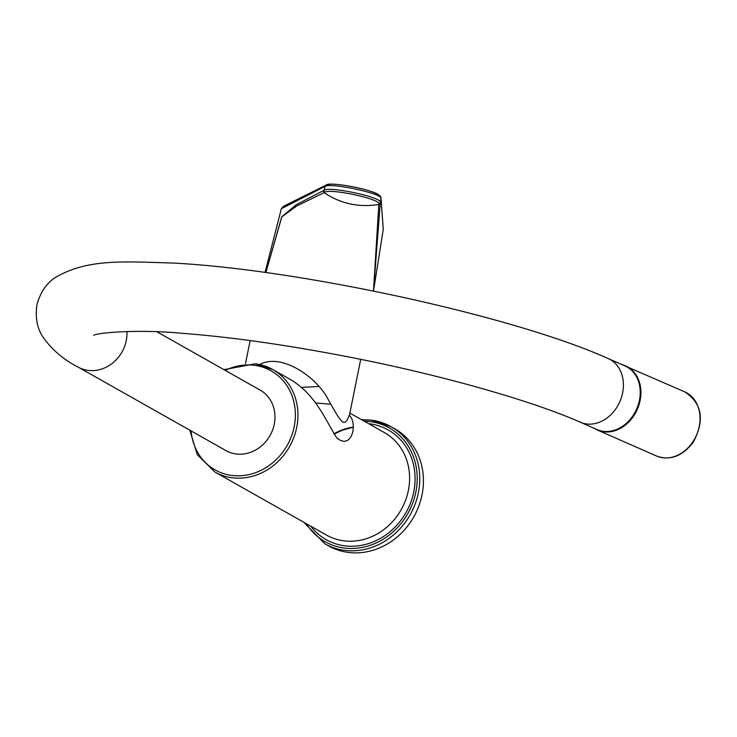 <?xml version="1.0" encoding="UTF-8"?>
<svg xmlns="http://www.w3.org/2000/svg" width="737" height="737" viewBox="0 0 737 737"><rect width="100%" height="100%" fill="white"/><g stroke="black" fill="none" stroke-linecap="round" stroke-linejoin="round"><path stroke-width="1.11" d="M349.412 415.226C358.173 424.54 351.328 450.574 336.735 437.787C325.432 420.505 315.989 394.009 289.097 378.763L272.828 369.578A58.849 52.438 -60.5 0 0 255.38 363.829M315.611 402.918L330.314 404.235M361.572 419.694L370.978 420.09L391.061 426.695A67.26 59.927 -60.5 0 1 410.168 514.739A67.26 59.927 -60.5 0 1 324.906 543.832L328.573 545.896A67.26 59.927 -60.5 0 0 413.825 516.803A67.26 59.927 -60.5 0 0 394.728 428.768L391.061 426.695A67.26 59.927 -60.5 0 0 371.116 420.136M318.679 386.51L301.276 387.422M259.608 364.529C282.557 352.295 317.168 378.496 327.495 398.22C341.986 424.116 344.483 428.925 349.716 413.936L360.715 359.361M383.268 229.318L373.502 291.032L380.31 202.242C381.729 197.276 329.771 186.148 324.169 190.22L296.265 204.739L281.727 216.789L265.882 272.579M324.888 192.246A1.962 1.898 61 0 1 324.169 190.22L325.1 186.378L281.341 208.737L283.653 206.185L326.113 185.107A1.962 1.898 64.6 0 0 325.1 186.378C330.646 182.481 382.337 193.555 380.965 198.354L380.31 202.242A1.962 1.935 176.8 0 1 378.855 203.808C379.877 198.898 330.627 188.35 324.888 192.246L324.05 192.652L323.359 190.643M383.249 229.336L380.965 198.354A1.962 1.935 175.2 0 0 380.983 197.875L383.258 229.336M378.855 203.808L373.493 291.032M265.9 272.579L281.792 216.899L296.532 206.12L324.05 192.652C340.881 203.808 359.177 207.723 378.929 204.416L380.356 202.859M327.2 184.95C332.507 181.256 380.743 191.592 379.555 196.171M157.009 331.834L260.152 390.094A34.75 30.963 119.5 0 1 274.247 424.254A34.75 30.963 119.5 0 1 225.964 450.602L77.965 367.008A34.75 30.963 119.5 0 0 126.248 340.651A34.75 30.963 119.5 0 0 126.921 331.493M639.421 400.283A34.75 27.923 113.7 0 1 597.117 429.607L580.314 422.227A34.75 27.923 -66.3 0 0 619.854 401.628A34.75 27.923 -66.3 0 0 608.255 358.587L625.059 365.967A34.75 27.923 113.7 0 1 639.421 400.283M306.288 523.657A65.317 58.195 -60.5 0 0 344.455 548.07A65.317 58.195 -60.5 0 0 415.834 492.159A65.317 58.195 -60.5 0 0 369.965 421.582A65.317 58.195 -60.5 0 0 364.179 421.168M349.882 413.098L384.484 432.637A58.849 52.438 119.5 0 1 405.553 500.331A58.849 52.438 119.5 0 1 344.05 540.866A58.849 52.438 119.5 0 1 326.592 535.126L214.946 472.058A58.849 52.438 -60.5 0 0 232.395 477.806A58.849 52.438 -60.5 0 0 293.897 437.271A58.849 52.438 -60.5 0 0 272.828 369.578L255.242 363.783L223.974 369.661M333.907 433.826A58.849 52.438 119.5 0 1 353.207 427.092M368.666 423.701A63.023 56.15 119.5 0 1 413.853 491.441A63.023 56.15 119.5 0 1 344.898 545.841A63.023 56.15 119.5 0 1 310.774 526.19M191.076 430.896A56.887 50.687 -60.5 0 0 242.593 475.614A56.887 50.687 -60.5 0 0 295.04 421.122A56.887 50.687 -60.5 0 0 254.219 365.294A56.887 50.687 -60.5 0 0 225.255 370.379M684.756 391.872A35.035 28.144 113.7 0 1 698.077 430.924A35.035 28.144 113.7 0 1 663.834 457.87A35.035 28.144 113.7 0 1 656.593 456.028L597.467 430.067A35.035 28.144 -66.3 0 0 604.708 431.91A35.035 28.144 -66.3 0 0 638.951 404.963A35.035 28.144 -66.3 0 0 625.63 365.911A35.035 28.144 -66.3 0 0 622.268 364.741L684.756 391.872C702.158 403.388 704.977 420.164 693.241 442.218C682.296 456.341 670.08 460.938 656.593 456.028M594.326 428.381A35.035 28.144 -66.3 0 0 597.467 430.067L594.298 428.372M324.906 543.832L303.681 522.183M334.082 434.111L342.438 430.15L353.198 427.267M214.946 472.058L197.313 454.775L189.796 430.178M245.522 363.525L250.147 340.577M265.034 272.46L281.341 208.746M326.113 185.107C328.555 181.026 381.315 190.386 380.983 197.875M580.314 422.227C533.339 401.333 444.651 375.898 354.644 358.136C290.553 345.478 233.058 337.196 182.168 333.299C137.985 329.052 96.234 332.811 93.654 335.399M608.255 358.587C514.97 316.394 300.88 269.705 173.554 263.072C124.507 261.663 87.767 258.429 55.496 277.434C46.477 283.109 40.259 292.349 36.85 305.155C35.146 318.338 37.375 329.264 43.557 337.924C52.631 350.333 64.101 360.024 77.965 367.008"/></g></svg>
